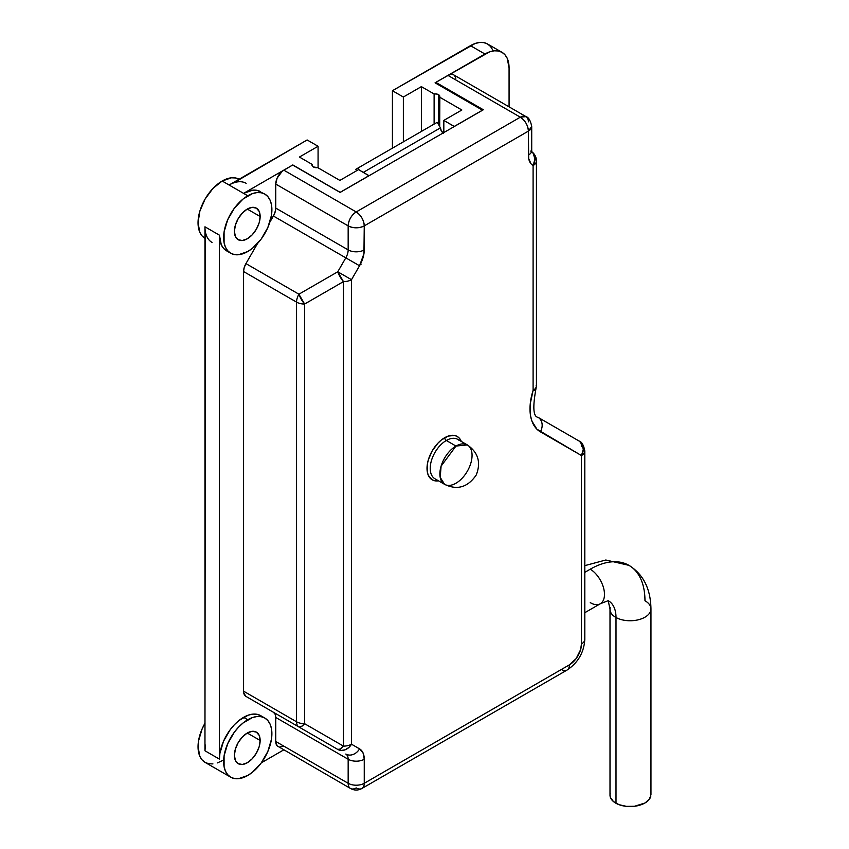 <?xml version="1.0" encoding="UTF-8"?>
<svg xmlns="http://www.w3.org/2000/svg" width="849" height="849" viewBox="0 0 849 849"><rect width="100%" height="100%" fill="white"/><g stroke="black" fill="none" stroke-linecap="round" stroke-linejoin="round"><path stroke-width="1.27" d="M459.118 440.419A22.753 13.138 120 0 0 446.319 440.482A2.271 1.316 60 0 1 444.706 437.702A25.035 14.454 -60 0 1 461.304 441.438L459.426 438.286L457.229 436.46L454.544 435.463L448.166 436.099L441.257 440.079L437.935 443.167L432.194 450.904L428.352 459.755L427.344 464.17L427.344 472.15L428.352 475.398L432.194 479.812L434.879 480.81L438.54 480.852A25.035 14.454 -60 0 1 427.291 464.573A25.035 14.454 -60 0 1 444.706 437.702A2.271 1.316 -120 0 0 446.319 440.482A22.753 13.138 120 0 0 431.451 460.54A22.753 13.138 120 0 0 434.943 478.772L444.589 484.344A22.753 13.138 -60 0 1 441.109 466.112A22.753 13.138 -60 0 1 455.977 446.054L446.319 440.482L455.977 446.054A22.753 13.138 -60 0 1 467.353 444.929A22.753 13.138 -60 0 1 470.834 463.161A22.753 13.138 -60 0 1 455.977 483.219A22.753 13.138 -60 0 1 444.589 484.344L440.196 477.371L441.109 466.112L455.977 446.054L467.353 444.929C478.21 452.475 481.171 462.514 476.215 475.037C467.746 487.337 457.197 490.435 444.589 484.344M561.369 669.479A11.377 6.569 60 0 0 567.058 670.052A11.377 6.569 -120 0 0 569.414 664.841A11.377 6.569 60 0 1 567.058 670.052C578.063 662.729 583.974 652.478 584.812 639.286A11.377 6.569 180 0 1 581.48 643.935A11.377 6.569 0 0 0 584.812 639.286L584.812 450.915A11.377 6.569 180 0 1 581.48 455.563A11.377 6.569 0 0 0 584.812 450.915C583.624 445.035 581.724 441.745 579.124 441.056L581.767 443.592L583.284 449.301L581.48 455.563L581.48 643.935A17.065 9.848 -60 0 1 569.414 664.841L364.253 783.287L364.253 759.261A22.753 13.138 120 0 0 359.541 748.85L351.497 744.202L351.497 279.703L337.764 271.776L351.497 279.703L359.541 265.769L345.808 257.841L337.764 271.776L298.912 294.2A11.377 3.789 60 0 0 304.611 304.048L343.452 281.624L343.452 746.122L304.611 723.698L304.611 304.048A11.377 6.569 180 0 1 296.556 302.127L243.578 271.542L243.578 691.182L243.578 271.542A11.377 6.569 120 0 1 245.934 263.604L244.183 267.626L243.578 271.542L296.556 302.127A11.377 6.569 -60 0 1 298.912 294.2L245.934 263.604L257.565 243.461L245.934 263.604L298.912 294.2L337.764 271.776L345.808 257.841A11.377 6.569 -60 0 0 348.164 249.903A11.377 6.569 0 0 0 364.253 249.903A11.377 6.569 180 0 1 348.164 249.903L348.164 225.887C353.524 228.434 358.894 228.434 364.253 225.887A11.377 6.569 180 0 1 348.164 225.887C348.642 219.965 351.327 215.317 356.209 211.953A11.377 6.569 60 0 1 364.253 225.887C363.775 219.965 361.101 215.317 356.209 211.953L283.799 170.15A11.377 6.569 120 0 0 275.755 184.084L348.164 225.887A11.377 6.569 -60 0 1 356.209 211.953L520.331 117.194C525.223 120.569 527.908 125.206 528.375 131.128L531.718 126.48A11.377 6.569 180 0 1 528.375 131.128A11.377 6.569 -120 0 0 520.331 117.194A11.377 6.569 -60 0 1 526.019 116.631L520.331 117.194L447.922 75.391L435.855 82.353L447.922 75.391A11.377 6.569 120 0 1 453.621 74.829L451.01 74.319L447.922 75.391L520.331 117.194L356.209 211.953L283.799 170.15L292.65 165.035L340.12 192.436L292.65 165.035L282.229 171.233L277.114 178.141L275.755 184.084L275.607 210L274.397 214.044L269.812 222.247L273.399 216.028A11.377 6.569 120 0 0 275.755 208.101L348.164 249.903L348.164 225.887L275.755 184.084L275.755 208.101L348.164 249.903A11.377 6.569 -60 0 1 345.808 257.841L273.399 216.028L359.541 265.769L363.945 253.713L364.253 225.887L528.375 131.128L528.694 158.593L531.092 163.91L533.098 165.566L533.098 390.37L530.243 403.859L530.572 415.946L531.93 421.125L536.876 429.148L581.48 455.563L581.48 643.935L580.557 649.803L576.121 658.622L569.414 664.841L364.253 783.287L364.253 759.261L363.032 752.861L359.541 748.85L351.497 744.202L351.497 279.703L359.541 265.769A22.753 13.138 120 0 0 364.253 249.903L364.253 225.887L528.375 131.128L528.375 155.155A22.753 13.138 120 0 0 533.098 165.566A11.377 9.286 -60 0 0 531.824 151.833L533.384 153.595L534.902 159.315L533.098 165.566L533.098 390.37A50.059 28.908 120 0 0 540.357 431.812A11.377 9.286 -60 0 0 538.001 417.315L538.001 417.315A11.377 9.286 120 0 1 540.357 431.812L581.48 455.563A11.377 9.286 -60 0 0 579.124 441.056L538.001 417.315L579.124 441.056A11.377 6.569 -60 0 1 581.48 446.266A11.377 6.569 120 0 0 579.124 441.056L538.001 417.315C533.299 416.732 532.599 407.35 535.889 389.171A11.377 3.3 -162.4 0 1 533.098 390.37L535.294 389.85L535.931 388.704M567.058 670.052L361.897 788.488A11.377 6.569 60 0 1 356.209 787.925A11.377 6.569 -60 0 1 350.52 788.488A11.377 6.569 120 0 1 348.164 783.287A11.377 6.569 0 0 0 364.253 783.287A11.377 6.569 60 0 1 361.897 788.488A11.377 6.569 -120 0 0 364.253 783.287A11.377 6.569 180 0 1 348.164 783.287L348.164 759.261A11.377 6.569 0 0 0 364.253 759.261A11.377 6.569 180 0 1 348.164 759.261A11.377 6.569 -60 0 0 345.808 754.05A11.377 9.286 -60 0 0 359.541 748.85A11.377 9.286 120 0 1 345.808 754.05A11.377 6.569 -60 0 1 348.164 759.261L275.755 717.458A11.377 6.569 120 0 0 273.399 712.247L337.764 749.412A11.377 3.789 -60 0 0 343.452 746.122L340.162 749.041L337.764 749.412L298.912 726.977A11.377 6.569 120 0 1 296.556 721.777A11.377 6.569 0 0 0 304.611 723.698A11.377 3.789 120 0 1 298.912 726.977L301.321 726.606L304.611 723.698A11.377 6.569 180 0 1 296.556 721.777L243.578 691.182A11.377 6.569 120 0 0 245.934 696.392L298.912 726.977A11.377 6.569 -60 0 1 296.556 721.777L296.556 302.127A11.377 6.569 0 0 0 304.611 304.048L343.452 281.624A11.377 3.789 -120 0 1 337.764 271.776L343.452 281.624A11.377 6.569 0 0 0 351.497 279.703A11.377 6.569 180 0 1 343.452 281.624L343.452 746.122A11.377 6.569 0 0 0 351.497 744.202A11.377 9.286 120 0 1 337.764 749.412L245.934 696.392L337.764 749.412L341.277 750.431L345.118 749.805L348.706 747.619L351.497 744.202A11.377 6.569 180 0 1 343.452 746.122L304.611 723.698L304.611 304.048L298.912 294.2A11.377 6.569 120 0 0 296.556 302.127L296.556 721.777L243.578 691.182L243.727 692.901L245.934 696.392L273.399 712.247L275.14 714.253L275.755 717.458L275.755 741.485L277.114 745.857L350.52 788.488A11.377 6.569 -60 0 1 348.164 783.287L275.755 741.485L275.755 717.458L348.164 759.261L348.164 783.287L275.755 741.485A11.377 6.569 120 0 0 278.111 746.685M279.332 747.141L283.799 746.122M455.817 78.31L454.618 75.657M435.855 82.353L435.855 83.287L435.855 82.353L483.325 109.765L435.855 82.353M340.12 192.436L483.325 109.765L340.12 192.436M536.43 375.619L536.43 160.917A11.377 6.569 180 0 1 533.098 165.566A11.377 6.569 0 0 0 536.43 160.917L534.902 155.229L531.814 151.769A11.377 11.377 180 0 1 536.43 160.917L536.43 160.917A11.377 6.569 0 0 0 534.806 157.543A11.377 6.569 180 0 1 536.43 160.917A11.377 11.377 0 0 0 536.388 160.026M467.353 444.929L457.696 439.358A22.753 13.138 120 0 0 446.319 440.482A22.753 13.138 120 0 0 431.897 459.139A22.753 13.138 120 0 0 433.51 477.711M453.621 74.829L526.019 116.631A11.377 6.569 -60 0 1 528.375 121.842M526.019 116.631C528.619 117.3 530.519 120.59 531.718 126.48L531.718 150.506A11.377 6.569 180 0 1 528.375 155.155A11.377 6.569 0 0 0 531.718 150.506L531.93 152.215L530.742 151.069M536.154 385.605L536.43 385.722A11.377 6.569 180 0 1 533.098 390.37A11.377 6.569 0 0 0 536.43 385.722L536.43 160.917L533.872 153.743L531.814 151.769M361.101 264.198L360.231 263.699L361.101 264.198M260.144 740.455A18.2 10.506 -60 0 1 252.206 758.783A18.2 10.506 -60 0 1 238.176 763.654A18.2 10.506 -60 0 1 234.409 755.323L235.385 749.073L238.176 742.631L242.347 737.006L247.271 733.027L260.144 740.455L259.168 746.717L256.377 753.148L252.206 758.783L247.271 762.752L242.347 764.471L238.176 763.654L235.385 760.449L234.409 755.323A18.2 10.506 -60 0 1 242.347 737.006A18.2 10.506 -60 0 1 256.377 732.125L259.168 735.34L260.144 740.455L247.271 733.027L252.206 731.318L256.377 732.125A18.2 10.506 -60 0 1 260.144 740.455M260.144 216.506A18.2 10.506 -60 0 1 252.206 234.823A18.2 10.506 -60 0 1 238.176 239.705A18.2 10.506 -60 0 1 234.409 231.363L235.385 225.112L238.176 218.681L242.347 213.046L247.271 209.066L260.144 216.506L259.168 222.756L256.377 229.188L252.206 234.823L247.271 238.802L242.347 240.511L238.176 239.705L235.385 236.489L234.409 231.363A18.2 10.506 -60 0 1 242.347 213.046A18.2 10.506 -60 0 1 256.377 208.164L259.168 211.38L260.144 216.506L247.271 209.066L252.206 207.358L256.377 208.164A18.2 10.506 -60 0 1 260.144 216.506M204.959 723.252A34.13 19.707 120 0 0 205.108 762.402L208.769 763.75L212.94 763.92M212.027 242.443A34.13 19.707 -60 0 1 204.959 226.81L204.959 750.771L219.435 759.133L219.902 753.424L223.51 741.294L230.164 729.769L234.335 724.781L238.866 720.578L248.279 715.145L252.811 714.115L256.982 714.285L260.643 715.633A34.13 19.707 120 0 0 243.578 717.331L247.759 719.74A34.13 19.707 -60 0 1 264.824 718.052A34.13 19.707 -60 0 1 270.056 745.401A34.13 19.707 -60 0 1 247.759 775.477A34.13 19.707 -60 0 1 230.695 777.175A34.13 19.707 -60 0 1 225.463 749.816A34.13 19.707 -60 0 1 247.759 719.74L243.578 717.331A34.13 19.707 120 0 0 219.435 759.133L204.959 750.771L205.426 745.061M264.824 194.092L261.174 192.744L256.992 192.574L252.471 193.604L243.047 199.037L234.345 208.228L227.691 219.753L224.083 231.883L224.083 242.761L225.463 247.197L227.691 250.72L230.695 253.214L234.345 254.573L238.527 254.732L247.759 251.527L252.471 248.269L261.174 239.089L267.828 227.553L271.436 215.423L271.436 204.556L270.056 200.12L267.828 196.586L264.824 194.092L256.982 190.325L252.811 190.155L243.578 193.37L247.759 195.79A34.13 19.707 -60 0 1 264.824 194.092A34.13 19.707 -60 0 1 270.056 221.451A34.13 19.707 -60 0 1 247.759 251.527A34.13 19.707 -60 0 1 230.695 253.214A34.13 19.707 -60 0 1 225.463 225.866A34.13 19.707 -60 0 1 247.759 195.79L222.173 181.017A34.13 19.707 120 0 0 199.918 210.955A34.13 19.707 120 0 0 204.959 238.357M219.435 235.173A34.13 19.707 120 0 0 226.513 250.805L223.51 248.311L221.281 244.777L219.435 235.173L204.959 226.81L219.435 235.173L219.435 759.133L219.435 235.173M239.089 179.235A34.13 19.707 120 0 0 222.173 181.017L229.092 185.008A34.13 19.707 -60 0 1 246.157 183.32M438.519 94.663A4.553 2.632 180 0 1 439.846 96.521A4.553 2.632 180 0 1 439.697 97.2L439.697 126.575L439.846 96.521L439.241 95.205L436.471 93.984L434.115 93.984L421.38 86.63L403.36 97.03L392.418 90.716L470.452 45.666L484.938 54.018L435.059 82.82L482.444 110.179L454.279 126.437L443.825 120.399L461.845 109.999L439.697 97.2L461.845 109.999L443.825 120.399L443.825 132.571L443.825 120.399L454.279 126.533L482.444 110.179L435.059 82.82L489.64 51.842L494.171 50.813L498.342 50.982L502.003 52.33L505.006 54.824L507.235 58.348L509.071 67.962L509.071 106.847L509.071 67.962A34.13 19.707 -60 0 0 502.003 52.33L487.517 43.968L483.866 42.62L479.696 42.45L475.164 43.479L392.418 90.716L392.418 148.172L392.418 90.716L403.36 97.03L403.36 141.857L403.36 97.03L421.38 86.63L421.38 131.457L421.38 86.63L434.115 93.984A4.553 2.632 180 0 1 438.519 94.663L438.519 124.527L438.519 94.663M340.205 192.394L292.809 164.939L243.578 193.37L292.809 164.939L340.205 192.394M492.749 49.995L490.52 46.462L487.517 43.968A34.13 19.707 120 0 0 470.452 45.666L484.938 54.018A34.13 19.707 -60 0 1 502.003 52.33M260.643 191.683A34.13 19.707 120 0 0 243.578 193.37L229.092 185.008L307.136 139.958L318.078 146.272L318.078 167.826L318.078 146.272L299.41 157.044L312.145 164.398L312.145 165.767L312.145 164.398L312.145 165.767L313.323 166.945L317.728 167.624L339.876 180.412L358.543 169.63L339.876 180.412L317.728 167.624A4.553 2.632 180 0 1 311.997 165.077A4.553 2.632 180 0 1 312.145 164.398L299.41 157.044L318.078 146.272L307.136 139.958L233.804 182.822M205.426 231.979L204.959 750.771M283.683 749.911L261.343 762.805L283.683 749.911M434.115 124.103L434.115 93.984L434.115 124.103M369.007 175.764L340.205 192.298L369.007 175.669L358.543 169.63L369.007 175.764M239.238 179.319L235.587 177.972L231.416 177.802L222.173 181.017L212.94 188.467L205.108 199.027L199.876 211.093L198.04 222.82L199.876 232.424L202.104 235.958L205.108 238.442M247.759 775.477L252.471 772.229L261.174 763.039L267.828 751.514L271.436 739.383L271.436 728.506L270.056 724.07L267.828 720.536L264.824 718.052L261.174 716.694L256.992 716.535L252.471 717.554L243.047 722.998L238.527 727.2L234.345 732.178L227.691 743.713L224.083 755.843L224.083 766.711L225.463 771.147L227.691 774.681L230.695 777.175L234.345 778.522L238.527 778.692L247.759 775.477M205.108 722.987L202.104 728.941L198.507 741.071L198.04 746.77L199.876 756.385L202.104 759.908L205.108 762.402L230.695 777.175M217.471 762.89L222.173 760.715M601.58 602.801A20.482 11.621 60.9 0 0 603.002 586.107A20.482 11.621 60.9 0 0 590.257 569.191A77.365 44.668 -60 0 1 628.939 565.349A77.365 44.668 120 0 0 590.257 569.191L584.812 572.332L590.257 569.191A20.482 11.621 60.9 0 1 602.992 586.075A20.482 11.621 60.9 0 1 601.601 602.779A20.482 11.621 60.9 0 1 590.257 602.631M608.627 600.922A36.411 21.023 -60 0 1 616.003 617.499A20.482 11.621 -0.9 0 0 637.047 620.067A20.482 11.621 -0.9 0 0 650.78 610.473A20.482 11.621 179.1 0 1 637.026 620.078A20.482 11.621 179.1 0 1 616.003 617.499L616.003 803.292A20.482 11.621 -0.9 0 0 637.026 805.871A20.482 11.621 -0.9 0 0 650.78 796.288M650.96 608.903C650.621 588.75 643.277 574.232 628.939 565.349A77.365 44.668 -60 0 1 644.964 600.774A20.482 11.621 179.1 0 1 650.78 610.484M610.187 793.582A20.482 11.621 -0.9 0 0 616.003 803.292L616.003 617.499A20.482 11.621 179.1 0 1 610.187 607.778M610.198 607.746A20.482 11.621 -0.9 0 0 616.003 617.499A36.411 21.023 120 0 0 609.126 601.241M650.96 608.924L650.96 794.728L649.4 799.185L644.964 803.005L634.479 806.285L626.488 806.37L619.101 804.703L613.456 801.562L610.399 797.402L610.006 795.142L610.006 609.338L608.234 600.657L600.349 603.735M358.045 168.017L437.224 122.298L440.44 127.859L363.308 172.389L440.44 127.859L437.224 122.298L355.805 169.312L356.622 170.745L355.805 169.312L358.045 168.017L359.191 170.002L358.045 168.017M443.603 133.346L441.363 130.979L440.44 127.859A4.478 2.589 -120 0 0 443.082 132.996M361.897 788.488C358.108 790.557 354.309 790.557 350.52 788.488M536.43 385.722L535.889 389.171M260.643 715.633L264.824 718.052M230.695 253.214L226.513 250.805M584.812 565.636L605.815 560.011L628.939 565.349M584.812 612.702L600.317 603.745"/></g></svg>
